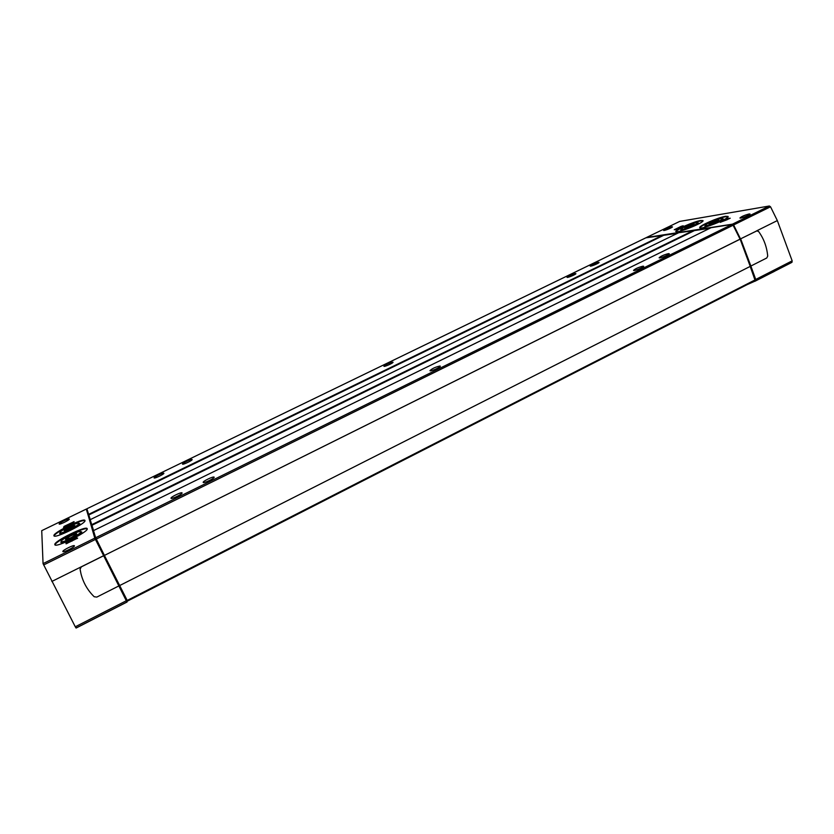 <?xml version="1.0" encoding="UTF-8"?>
<svg xmlns="http://www.w3.org/2000/svg" width="834" height="834" viewBox="0 0 834 834"><rect width="100%" height="100%" fill="white"/><g stroke="black" fill="none" stroke-linecap="round" stroke-linejoin="round"><path stroke-width="1.25" d="M64.312 527.078L73.475 522.616L74.101 521.636L64.187 526.327L63.52 527.328L64.312 527.078M127.154 600.772L127.06 602.023L126.309 600.751L94.795 538.139L86.59 509.908M76.811 627.689L76.03 628.002L75.289 626.793L43.055 563.617L41.731 530.685M59.162 524.002C58.787 523.085 69.086 518.06 69.285 519.061L69.295 519.082C69.754 519.957 59.37 525.045 59.172 524.033L59.162 524.002M62.842 551.503C62.394 550.304 74.111 544.498 74.403 545.77L74.424 545.811C74.977 546.968 63.155 552.848 62.863 551.566L62.842 551.503M53.908 535.668C52.938 532.624 84.276 517.299 84.943 520.458L84.964 520.531C86.726 523.179 54.596 539.025 53.939 535.803L53.908 535.668M54.794 544.581C53.783 541.256 86.423 525.222 87.174 528.641L87.205 528.725C89.092 531.612 55.586 548.23 54.846 544.738L54.794 544.581M77.645 538.139L66.063 543.831L66.783 542.684L76.676 537.836L77.645 538.139M730.219 218.227L727.748 218.633L720.274 222.365L730.219 218.227M700.8 220.478C693.94 221.469 674.539 230.017 675.842 231.477C675.978 233.989 704.626 222.563 703.031 220.603L700.8 220.478M725.622 216.308C718.293 217.372 698.371 226.118 699.726 227.672C699.882 230.372 729.792 218.56 728.113 216.444L725.622 216.308M671.777 226.785C667.753 227.911 665.032 229.11 663.593 230.392C663.655 231.195 672.944 227.442 672.444 226.827L671.777 226.785M749.13 213.963C744.491 215.214 741.426 216.548 739.935 217.976C740.029 218.946 750.663 214.797 750.068 214.025L749.13 213.963M787.286 264.743L791.998 262.272L792.164 260.854L777.33 220.583L770.533 206.78L769.355 205.998L679.7 221.417L646.569 237.482L732.471 224.158L733.628 224.961L740.498 238.899L756.688 230.914L758.533 231.414C763.788 238.576 766.842 246.812 767.718 256.101L766.759 257.987L750.871 266.036L740.675 238.878M682.243 225.92L683.473 225.899L676.687 229.194L674.247 229.746L681.326 226.254L682.431 226.4M110.745 610.269L94.232 618.776M747.076 284.675L755.594 280.86L755.729 279.453L750.871 266.036M762.38 277.399L774.296 271.446M127.529 601.064L755.156 280.547L127.529 601.064L104.417 555.413L740.144 239.17L733.096 225.253L731.939 224.45L711.1 227.682L93.502 530.622L711.141 227.672M104.417 555.413L739.966 239.191M119.658 585.562L750.339 266.338L740.144 239.17M755.156 280.547L750.193 266.411M90.27 519.655L88.758 514.766L663.228 235.386L645.85 237.836M663.228 235.386L677.51 233.301M93.585 530.58L91.896 525.097L693.992 230.643L678.74 232.707M693.992 230.643L709.807 228.318M104.396 555.35L95.66 537.753L93.502 530.622M91.896 525.097L90.187 519.686L678.793 232.676L90.187 519.686M88.758 514.766L86.892 508.771L646.016 237.753M182.041 492.884C181.426 491.799 170.199 497.272 171.012 498.263C171.304 499.545 182.917 493.937 182.073 492.925L182.041 492.884M642.972 266.182C638.354 267.349 635.206 268.746 633.538 270.372C633.673 271.415 644.317 267.13 643.671 266.286L642.972 266.182M439.977 366.022C435.421 367.023 432.075 368.565 429.958 370.661C430.177 371.828 441.03 367.096 440.289 366.157L439.977 366.022M214.098 477.121C213.316 476.141 202.412 481.426 203.204 482.396C203.496 483.668 214.974 478.184 214.15 477.173L214.098 477.121M668.493 253.619C663.874 254.808 660.747 256.194 659.121 257.769C659.246 258.801 669.879 254.547 669.254 253.724L668.493 253.619M575.408 273.542C571.415 274.605 568.611 275.856 567.016 277.305C567.11 278.139 576.44 274.271 575.898 273.615L575.408 273.542M392.793 362.133C388.863 363.082 385.892 364.448 383.901 366.251C384.047 367.179 393.617 362.957 393.012 362.237L392.793 362.133M192.101 459.503C191.518 458.742 181.854 463.37 182.5 464.111C182.688 465.101 192.8 460.305 192.133 459.544L192.101 459.503M598.531 262.324C594.517 263.408 591.733 264.649 590.18 266.046C590.274 266.88 599.583 263.044 599.052 262.397L598.531 262.324M163.829 473.222C163.381 472.367 153.456 477.152 154.113 477.903C154.311 478.904 164.527 474.014 163.85 473.253L163.829 473.222M126.841 600.928L95.159 538.785L86.538 509.939L87.153 509.647L86.538 509.928M118.814 585.958L96.807 597.092L94.19 596.748C87.612 590.316 83.202 582.622 80.961 573.677L80.085 569.153L81.357 566.849L103.552 555.809M80.491 571.54L80.064 569.09L81.325 566.786L103.541 555.736M755.156 279.651L740.331 239.671L733.149 225.326M757.032 230.789L740.498 238.899M60.027 532.592L59.819 533.77C62.123 534.573 79.167 526.118 79.845 523.846L78.782 523.314M705.21 225.42L704.918 226.316C706.627 227.161 722.64 220.843 723.328 219.04L722.515 218.591M681.097 229.319L680.815 230.142C682.4 230.945 697.839 224.773 698.454 223.095L697.693 222.688M60.84 542.288L61.195 541.318L61.007 542.611C63.52 543.466 81.106 534.688 81.857 532.228L80.7 531.612L81.701 531.904M678.261 228.151L681.482 226.587L678.261 228.151M71.828 541.151L75.112 539.066L68.492 542.225L71.797 541.078M68.993 524.805L71.86 522.918L65.771 525.962L68.961 524.732M727.342 219.55L722.765 221.396L727.373 219.623M175.891 576.367L431.261 445.95M693.898 225.305C686.392 228.631 682.149 229.903 681.18 229.121C681.753 227.567 695.952 221.886 697.495 222.605C698.1 222.907 696.901 223.804 693.898 225.305M691.98 225.618L684.735 228.005L689.155 225.42L694.128 224.252L691.98 225.618M693.586 224.721L693.367 224.148L689.176 225.472L685.225 227.401L685.444 227.974M689.624 226.65L689.176 225.472M69.775 529.642C63.363 532.624 60.131 533.541 60.09 532.415C60.799 530.268 76.488 522.522 78.594 523.262C79.439 524.065 76.499 526.191 69.775 529.642M69.649 528.964L64.228 530.862C64.197 529.903 66.803 528.276 72.047 525.983L74.883 525.587L69.649 528.964M74.132 526.337L72.058 526.056L64.124 530.747M72.694 527.317L72.058 526.056M67.377 529.997L66.689 528.662M718.72 221.271C710.808 224.773 706.335 226.097 705.303 225.232C705.929 223.575 720.649 217.747 722.317 218.508C722.963 218.821 721.764 219.738 718.72 221.271M716.656 221.604L709.015 224.106L713.518 221.437L718.814 220.228L716.656 221.604M718.199 220.749L717.959 220.113L709.473 223.491M714.019 222.751L713.55 221.5M71.38 538.326C64.656 541.464 61.278 542.402 61.257 541.151C62.05 538.816 78.24 530.778 80.533 531.56C81.492 532.426 78.438 534.677 71.38 538.326M71.244 537.607L65.594 539.556C65.5 538.535 68.211 536.815 73.726 534.396C75.873 533.604 76.864 533.479 76.686 534.031L71.244 537.607M76.102 534.677L73.726 534.479L68.138 537.211L65.469 539.431M74.434 535.855L73.726 534.479M68.878 538.66L68.138 537.211M43.055 563.617L94.795 538.139M86.152 509.126L41.71 530.674L86.163 509.147M769.355 205.998L732.471 224.158M76.03 628.002L126.977 601.981M791.998 262.272L755.594 280.86M96.264 539.066L733.096 225.253M95.66 537.753L731.939 224.45M91.969 525.274L694.19 230.726M91.782 524.857L693.815 230.465M91.698 524.69L693.627 230.382M88.831 514.932L663.405 235.469M88.654 514.547L663.072 235.219M88.581 514.38L662.884 235.136M127.195 600.449L755.229 279.838M103.885 556.372L104.698 555.976M125.84 599.771L126.653 599.365M126.507 601.001L127.279 600.605M95.159 538.785L95.941 538.399M95.764 540.098L96.577 539.702M75.289 626.793L126.309 600.751M43.608 564.972L95.41 539.452M51.844 581.454L81.325 566.786M770.533 206.78L733.628 224.961M792.164 260.854L755.729 279.453M777.33 220.583L756.521 230.924M84.974 520.625C83.191 518.143 53.23 532.936 54.054 535.928M84.932 520.875C83.442 518.216 53.136 533.187 54.283 536.053M728.051 216.809L725.653 216.767C718.637 217.789 699.58 226.056 699.997 227.891M728.134 216.6L725.726 216.579C718.668 217.601 699.507 225.899 699.809 227.797M702.968 220.947L700.831 220.927C694.284 221.865 675.78 229.913 676.113 231.675M703.041 220.76L700.894 220.739C694.305 221.688 675.676 229.777 675.926 231.581M87.226 528.808C85.339 526.077 53.991 541.641 54.95 544.873M87.184 529.079C85.673 526.118 53.824 541.933 55.2 545.009M66.272 543.82L65.969 543.236M67.168 543.445L66.783 542.684M77.051 538.587L76.676 537.836M64.52 526.973L64.187 526.327M73.653 522.532L73.319 521.886M728.009 219.311L727.748 218.633M728.968 218.842L728.76 218.268M76.186 628.012L127.06 602.023M791.226 262.731L754.864 281.308M86.892 508.771L645.912 237.784M126.601 601.053L127.321 600.678M679.585 221.458L646.496 237.502M681.149 229.204L680.763 230.028M697.589 222.647L698.412 222.98M60.038 532.561L59.683 533.499M78.74 523.304L79.71 523.585M705.262 225.326L704.855 226.17M722.421 218.55L723.266 218.894"/></g></svg>

